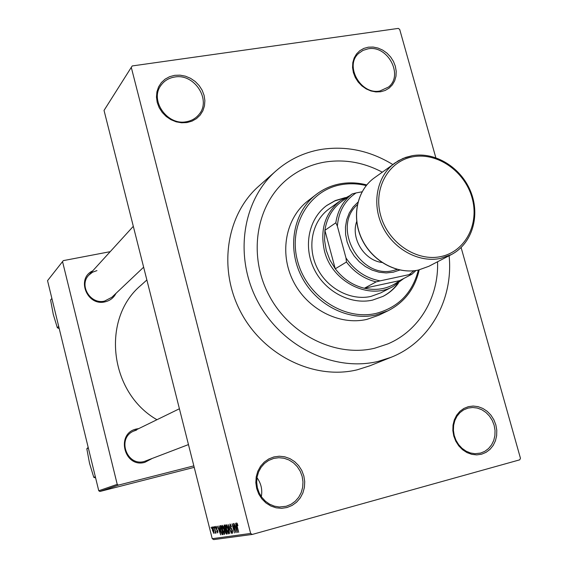 <?xml version="1.0" encoding="UTF-8"?>
<svg xmlns="http://www.w3.org/2000/svg" width="568" height="568" viewBox="0 0 568 568"><rect width="100%" height="100%" fill="white"/><g stroke="black" fill="none" stroke-linecap="round" stroke-linejoin="round"><path stroke-width="0.85" d="M380.716 91.739L375.881 91.924L370.968 90.972L366.225 88.927L361.894 85.903L358.188 82.04L355.305 77.539L353.395 72.626L352.55 67.556L352.813 62.587L354.162 57.979L356.534 53.946L359.8 50.708L363.797 48.415L368.312 47.179L373.126 47.052L377.997 48.053L382.683 50.105L386.957 53.122L390.606 56.949L393.446 61.394L395.342 66.243L396.208 71.248L395.988 76.176L394.689 80.77L392.381 84.809L389.172 88.09L385.218 90.44L380.716 91.739M368.156 48.812L362.987 50.382L358.628 53.42C344.236 65.753 360.836 95.104 379.885 90.994L388.469 87.067C403.834 75.246 387.71 44.922 368.156 48.812M481.572 454.208L476.722 454.89L471.767 454.343L466.96 452.582L462.551 449.707L458.766 445.844L455.792 441.201L453.782 436.018L452.845 430.551L453.023 425.091L454.308 419.901L456.622 415.251L459.846 411.381L463.822 408.47L468.344 406.66L473.18 406.049L478.093 406.645L482.835 408.435L487.181 411.303L490.908 415.13L493.84 419.709L495.836 424.821L496.787 430.217L496.652 435.628L495.431 440.789L493.18 445.447L490.014 449.359L486.08 452.327L481.572 454.208M468.103 408.072L463.616 409.897L459.966 412.631L456.991 416.23L454.847 420.526L453.633 425.318L453.42 430.366L454.208 435.429L455.969 440.264L458.625 444.623L462.032 448.308L466.03 451.134L470.418 452.959L474.99 453.711L480.62 453.079L484.887 451.297L488.615 448.486L491.618 444.787L493.748 440.385L494.905 435.493L495.033 430.374L494.132 425.262L492.25 420.419L489.467 416.081L485.938 412.46L481.827 409.741L477.333 408.058L472.683 407.49L468.103 408.072M287.01 507.522L281.593 508.325L276.098 507.813L270.808 506.003L265.994 502.992L261.905 498.924L258.752 494.011L256.686 488.501L255.827 482.672L256.211 476.836L257.808 471.277L260.542 466.278L264.262 462.096L268.778 458.937L273.868 456.942L279.271 456.218L284.71 456.793L289.928 458.632L294.664 461.642L298.69 465.668L301.8 470.51L303.844 475.941L304.725 481.685L304.398 487.465L302.872 492.996L300.216 497.994L296.56 502.219L292.087 505.449L287.01 507.522M273.769 458.397L268.607 460.47L264.51 463.424L261.131 467.272L258.625 471.838L257.119 476.907L256.686 482.239L257.347 487.578L259.079 492.676L261.798 497.284L265.37 501.182L269.63 504.192L274.372 506.159L279.364 507.004L286.208 506.273L291.015 504.313L295.253 501.253L298.711 497.256L301.225 492.527L302.673 487.287L302.985 481.82L302.155 476.382L300.216 471.234L297.27 466.647L293.464 462.835L288.977 459.988L284.036 458.248L278.881 457.709L273.769 458.397M186.964 122.56L181.582 122.794L176.151 121.822L170.947 119.699L166.225 116.518L162.235 112.443L159.182 107.686L157.222 102.481L156.456 97.107L156.917 91.824L158.578 86.911L161.355 82.616L165.103 79.144L169.619 76.68L174.688 75.331L180.042 75.161L185.424 76.176L190.564 78.327L195.214 81.494L199.134 85.527L202.144 90.22L204.089 95.346L204.878 100.657L204.473 105.889L202.875 110.781L200.17 115.091L196.492 118.606L192.019 121.133L186.964 122.56M174.667 77.028C168.959 77.944 164.443 80.642 161.127 85.136C149.299 99.961 167.07 125.784 186.29 121.737C191.345 120.877 195.463 118.577 198.651 114.85C211.956 100.486 194.625 73.158 174.667 77.028M115.957 293.393C113.65 297.888 109.986 300.706 104.973 301.856C87.003 306.436 75.942 278.391 92.705 270.872M96.951 270.595L92.506 272.221L88.821 275.139C78.632 285.221 90.426 304.725 104.526 301.097L111.775 297.348L143.64 267.187M151.642 458.766L144.84 462.338C124.101 468.394 115.432 433.157 136.547 428.975L138.741 428.599M136.561 430.068L133.444 431.19C116.688 438.375 126.863 466.719 144.357 461.443L188.455 444.588M392.786 164.521C369.889 150.584 345.862 145.578 320.721 149.498C303.844 152.48 288.92 159.622 275.963 170.933C242.266 200.397 233.725 256.949 257.907 301.864C281.842 346.913 334.275 372.154 378.217 361.383L391.025 357.315C430.047 342.085 453.555 299.293 449.11 255.749M275.963 170.933L258.845 186.098C226.142 214.711 217.757 269.331 241.031 312.613C264.07 356.008 314.743 380.262 357.371 369.768L369.796 365.82L391.025 357.315M324.165 162.185C310.036 164.734 297.469 170.62 286.45 179.85C256.118 205.261 247.889 255.075 268.813 294.92C289.51 334.864 335.716 357.606 374.653 348.227L387.759 343.945C419.113 330.874 438.858 297.277 437.566 261.756C438.858 297.277 419.113 330.874 387.759 343.945L374.653 348.227C335.716 357.606 289.51 334.864 268.813 294.92C247.889 255.075 256.118 205.261 286.45 179.85C297.469 170.62 310.036 164.734 324.165 162.185C344.101 158.926 363.463 162.249 382.243 172.147C363.463 162.249 344.101 158.926 324.165 162.185M131.279 67.372L104.029 110.419L212.233 538.684L250.651 533.444L131.279 67.372L132.216 65.945L398.289 28.4L399.695 29.401L435.819 157.698M461.117 247.549L520.458 458.284L519.727 459.831L252.27 534.445L213.724 539.6L212.233 538.684M212.262 526.919L213.738 530.114L213.966 533.501L212.475 530.377L212.233 526.926M214.193 526.721L216.039 533.082L215.549 532.095L215.556 533.267L214.193 526.721M215.989 526.309L217.082 528.275L216.202 527.225L216.138 528.275L217.75 531.044L217.729 532.947L216.671 531.201L217.438 532.038L217.544 531.208L215.946 528.474L215.954 526.316M220.221 525.734L220.924 525.613L223.189 534.545L222.088 534.531L220.462 530.377L220.157 525.748M224.14 525.088L224.892 524.967L227.179 533.977L226.419 534.083L225.176 531.925L224.069 527.842L224.14 525.088M228.073 524.441L231.368 533.38L228.478 525.478L229.6 533.629L228.073 524.441M233.42 523.561L236.018 532.72L232.802 525.556L234.421 532.947L232.085 523.781L235.294 530.917L233.42 523.561M237.204 523.497L237.928 525.705L236.899 523.994L236.799 524.733L238.702 532.337L236.842 526.096L236.6 522.915L237.204 523.497M235.557 523.213L237.403 532.521L233.966 523.469L235.152 526.145L236.039 526.004L235.557 523.213M230.04 523.994L231.652 526.941L230.288 525.066L230.175 526.706L232.546 530.739L232.468 533.345L231.02 530.732L232.234 532.273L231.971 529.83L230.864 528.872L229.934 526.763L229.983 524.008M227.221 525.94L228.251 529.007L228.513 533.913L226.383 529.404L225.801 526.124L226.156 524.633L227.221 525.94M223.21 526.586L224.232 529.625L224.495 534.481L222.393 530.015L221.818 526.77L222.159 525.293L223.21 526.586M218.936 525.94L220.711 534.9L217.459 526.188L218.581 528.758L219.404 528.63L218.936 525.94M214.853 526.614L215.407 527.835L214.853 526.614M213.263 526.877L213.809 528.091L213.263 526.877M211.097 527.232L211.644 528.439L211.097 527.232M47.542 280.656L63.311 260.627L47.542 280.656L98.754 490.759L117.228 484.362L118.442 485.107L99.904 491.469L98.754 490.759M62.579 261.763L117.228 484.362M194.213 467.35L99.904 491.469M193.837 465.866L118.442 485.107M110.213 251.667L63.311 260.627M146.871 279.967L140.949 285.306C101.097 318.442 109.141 392.502 156.946 419.724M250.651 533.444L252.27 534.445M256.984 477.681C261.095 483.368 262.551 489.687 261.337 496.645M237.367 523.866L236.899 523.994M236.671 529.816L236.224 527.097L235.514 527.203L236.998 531.584L236.934 529.745M236.458 526.948L235.514 527.203M230.927 524.889L230.288 525.066L230.927 524.889M231.63 528.659L230.864 528.872M226.192 526.018L225.801 526.124M228.237 532.855L228.002 529.028L226.398 525.698L226.632 529.397L228.237 532.855M228.883 532.678L228.265 532.848L228.883 532.678M227.022 525.528L226.426 525.691M227.157 533.885L226.419 534.083M226.092 529.688L224.956 530.001M226.667 532.962L225.986 530.264L225.439 530.356L225.382 531.74L226.241 533.018L226.909 532.89M225.716 529.213L224.914 526.053L224.395 526.138L224.31 527.8L225.233 529.291L225.957 529.149M222.202 526.664L221.818 526.77M224.225 533.437L223.984 529.646L222.429 526.337L222.642 530.008L224.225 533.437M224.85 533.26L224.246 533.43L224.85 533.26M223.011 526.174L222.429 526.337M223.11 534.254L222.088 534.531M222.684 533.537L220.945 526.699L220.455 526.784L220.703 530.349L221.868 533.473L222.912 533.473M220.022 532.294L219.589 529.681L218.929 529.781L220.334 533.998L220.256 532.23M219.802 529.539L218.929 529.781M216.671 527.097L216.202 527.225M217.913 531.911L217.466 532.031L217.913 531.911M215.634 532.855L215.251 532.962M215.762 531.996L215.279 532.124M213.71 532.599L213.511 530.157L212.489 527.828L212.688 530.285L213.71 532.599L214.179 532.472L213.717 532.599M212.943 527.707L212.489 527.828M342.376 200.987L340.928 202.038C332.046 208.967 326.699 218.403 324.889 230.345L324.569 240.292L326.245 250.318L329.866 259.966L335.269 268.806C343.036 278.902 352.742 285.385 364.372 288.253C377.713 291.057 389.47 288.516 399.638 280.635L411.97 274.195L409.201 274.607L413.98 270.766M403.798 278.469L393.12 286.485C368.596 300.373 331.847 281.678 324.463 250.907C319.798 229.735 325.052 213.028 340.225 200.802L349.696 195.697M340.928 202.038L352.096 193.965L356.072 192.928C344.847 200.454 338.613 211.523 337.364 226.128L335.823 222.784L324.889 230.345L335.269 268.806L346.452 262.018L345.983 257.957C354.652 270.673 366.033 278.306 380.12 280.855L409.201 274.607M380.12 280.855L376.108 281.898L364.372 288.253L399.638 280.635M337.364 226.128L345.983 257.957M362.072 191.799L356.072 192.928M415.954 270.51L411.97 274.195M335.823 222.784C337.64 210.614 343.065 201.008 352.096 193.965M376.108 281.898C364.265 278.952 354.382 272.328 346.452 262.018M345.5 197.557L335.283 200.568L326.841 205.417C308.843 218.502 303.028 246.178 313.998 268.813C324.811 291.512 350.513 305.094 372.516 300.124L383.002 296.375C389.137 293.209 394.27 288.828 398.388 283.219M344.712 197.976L334.921 200.873L326.6 205.602M366.218 185.587C357.755 183.514 349.377 183.223 341.084 184.721C309.02 190.244 287.983 225.965 297.575 261.11C306.677 296.361 344.151 320.955 376.13 313.394C398.381 307.416 412.46 292.974 418.368 270.07M419.198 269.878C414.91 288.686 404.508 302.332 387.994 310.803L375.945 314.984C348.021 321.431 315.212 304.476 301.104 275.686C286.812 246.981 293.699 211.637 316.184 194.49C323.334 189.023 331.343 185.466 340.225 183.805C348.993 182.229 357.84 182.605 366.75 184.934M316.184 194.49L308.041 200.781C285.839 217.714 279.002 252.533 293.06 280.784C306.933 309.12 339.266 325.776 366.829 319.401L378.721 315.268L387.994 310.803M393.12 286.485L380.83 292.847L370.897 296.432C350.548 301.004 326.827 288.395 316.901 267.407C306.834 246.476 312.308 220.931 329.028 208.932L340.225 200.802M382.725 296.517C388.654 293.407 393.631 289.147 397.657 283.737M95.325 476.701L93.777 477.319L89.545 463.367L86.826 448.77L88.182 447.385M95.637 477.979L93.777 477.319M88.331 448.01L86.826 448.77M58.689 326.408L57.354 327.786L53.314 314.573L50.58 299.982L51.88 298.463M59.221 328.581L57.354 327.786M357.336 204.728C331.3 227.115 360.041 279.612 393.411 270.51L397.28 269.431M399.829 270.034L393.205 272.207L386.204 272.938L379.048 272.214L371.997 270.048L365.33 266.52L359.296 261.763L354.134 255.948L350.03 249.295L347.154 242.074L345.614 234.541L345.458 227.001L346.686 219.731L349.256 213.014L353.055 207.086L357.939 202.18M381.952 262.48C364.209 260.4 350.591 238.333 356.676 221.541M231.957 529.127L231.417 529.277M223.167 534.46L222.514 534.644M217.487 530.221L216.976 530.363M418.289 270.077C396.968 274.692 372.281 261.23 361.851 239.206C351.287 217.246 356.754 190.472 374.255 177.926C356.903 190.315 351.336 217.075 361.965 239.142C372.445 261.266 397.273 274.699 418.424 270.041L428.826 266.307L451.404 254.549L440.704 258.376C418.943 263.126 393.312 249.153 382.427 226.234C371.401 203.379 377.053 175.739 394.888 163.009L403.024 158.422L412.027 155.76M440.974 256.544C465.476 251.503 479.662 223.82 472.015 197.614C464.723 171.33 437.452 152.231 413.078 156.754C388.597 160.879 373.027 188.349 380.659 215.478C387.93 242.671 416.585 261.983 440.974 256.544M133.444 431.19L179.41 408.761M133.31 226.32L88.821 275.139M451.404 254.549C472.249 243.722 480.45 215.648 470.751 191.714C461.23 167.688 435.478 151.557 412.269 155.689L405.68 157.393L398.296 160.787L374.255 177.926M428.826 266.307L418.389 270.063"/></g></svg>
